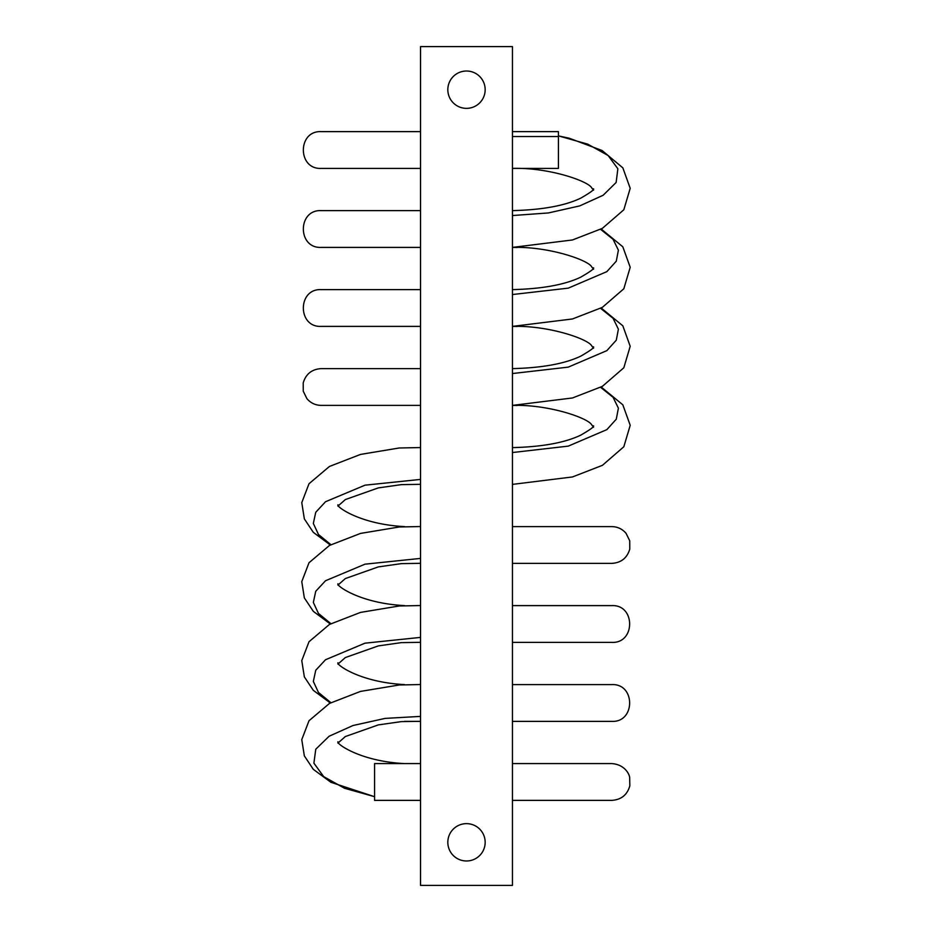<?xml version="1.0" encoding="UTF-8"?>
<svg xmlns="http://www.w3.org/2000/svg" width="932" height="932" viewBox="0 0 932 932"><rect width="100%" height="100%" fill="white"/><g stroke="black" fill="none" stroke-linecap="round" stroke-linejoin="round"><path stroke-width="1.4" d="M450.109 833.359A18.675 18.675 0 0 1 475.448 825.927A18.675 18.675 0 0 1 482.881 851.266A18.675 18.675 0 0 1 457.542 858.698A18.675 18.675 0 0 1 450.109 833.359A18.675 18.675 0 0 0 457.542 858.698A18.675 18.675 0 0 0 482.881 851.266A18.675 18.675 0 0 0 475.448 825.927A18.675 18.675 0 0 0 450.109 833.359M512.449 46.6L512.449 885.4L420.53 885.4L420.53 46.6L512.449 46.6L420.53 46.6L420.53 885.4L512.449 885.4L512.449 46.6M450.109 80.734A18.675 18.675 0 0 0 457.542 106.073A18.675 18.675 0 0 0 482.881 98.641A18.675 18.675 0 0 0 475.448 73.302A18.675 18.675 0 0 0 450.109 80.734A18.675 18.675 0 0 1 475.448 73.302A18.675 18.675 0 0 1 482.881 98.641A18.675 18.675 0 0 1 457.542 106.073A18.675 18.675 0 0 1 450.109 80.734M512.449 721.38L611.846 721.38C635.566 722.51 635.566 683.471 611.846 684.601L512.449 684.601L512.449 721.38L611.846 721.38L512.449 721.38L512.449 685.09M512.449 800.367L611.846 800.367C621.271 799.738 627.259 794.88 629.834 785.793L629.671 777.486C629.24 773.746 624.382 764.461 611.846 763.599L512.449 763.599L512.449 800.367L611.846 800.367L512.449 800.367L512.449 764.089M512.449 642.381L611.846 642.381C635.566 643.511 635.566 604.472 611.846 605.614L512.449 605.614L512.449 642.381L611.846 642.381L512.449 642.381L512.449 606.091M512.449 563.382L611.846 563.382C621.143 562.777 627.12 558.012 629.776 549.088L629.741 540.781L626.059 533.337C622.331 528.968 617.59 526.731 611.846 526.615L512.449 526.615L512.449 563.382L611.846 563.382L512.449 563.382L512.449 527.093M512.449 448.886L512.449 447.616C542.249 446.882 565.048 442.7 580.857 435.093C590.142 429.722 594.371 426.623 593.556 425.808M600.592 387.316L613.07 397.312L618.394 408.169L616.285 419.179L606.872 429.629L568.275 446.125L512.495 452.533L568.275 446.125L606.872 429.629L616.285 419.179L618.394 408.169L613.07 397.312L600.592 387.316M517.283 405.467L512.449 405.385L517.283 405.467M512.449 484.384L572.481 476.951L602.375 465.348L623.823 446.766L630.207 425.295L622.821 404.803L601.187 387.001M512.449 369.887L512.449 368.618C542.249 367.884 565.048 363.701 580.857 356.094C590.142 350.723 594.371 347.624 593.556 346.809M600.592 308.329L613.07 318.313L618.394 329.171L616.285 340.18L606.872 350.63L568.275 367.126L512.495 373.534L568.275 367.126L606.872 350.63L616.285 340.18L618.394 329.171L613.07 318.313L600.592 308.329M593.556 348.207L591.738 345.912C588.453 339.19 548.948 325.303 512.449 326.386L517.283 326.468L512.46 326.386L572.481 318.965L602.375 307.362L623.823 288.769L630.207 267.298L622.821 246.805L601.187 229.016M512.449 290.889L512.449 289.619C542.249 288.885 565.048 284.714 580.857 277.095C590.142 271.725 594.371 268.637 593.556 267.81M600.592 229.33L613.07 239.314L618.394 250.172L616.285 261.193L606.872 271.631L568.275 288.139L512.495 294.535L568.275 288.139L606.872 271.631L616.285 261.193L618.394 250.172L613.07 239.314L600.592 229.33M593.556 269.208L591.738 266.913C588.453 260.191 548.948 246.304 512.449 247.399L517.283 247.469L512.46 247.399L572.481 239.967L602.375 228.363L623.823 209.77L630.207 188.299L622.821 167.818L602.084 150.506L569.149 138.204L558.419 135.874L587.754 144.145L608.153 155.551L617.858 168.762L616.145 182.462L603.144 195.266L579.797 205.879L548.4 212.95L512.495 215.537L512.449 210.62C542.249 209.886 565.048 205.716 580.857 198.097C590.142 192.726 594.371 189.639 593.556 188.812M593.556 190.21L591.738 187.926C588.453 181.192 548.948 167.317 512.449 168.401L512.46 168.401M512.449 211.89L512.449 246.118L512.495 215.537L548.4 212.95L579.797 205.879L603.144 195.266L616.145 182.462L617.858 168.762L608.153 155.551L587.754 144.145L558.419 135.886M558.419 163.484L558.419 136.55L512.449 136.55L558.419 136.55L558.419 168.401L512.449 168.401M512.449 131.633L558.419 131.633L558.419 136.55M420.53 716.393L385.196 718.386L352.995 725.515L329.136 736.233L315.773 749.212L313.898 763.157L323.707 776.636L344.467 788.251L374.571 796.685L344.467 788.251L323.707 776.636L313.898 763.157L315.773 749.212L329.136 736.233L352.995 725.515L385.196 718.386L420.53 716.393L420.53 685.847M374.571 763.599L374.571 800.367L420.53 800.367L374.571 800.367L374.571 763.599L420.53 763.599L374.571 763.599M404.523 721.38L420.53 721.38L404.5 721.368M420.53 637.395L365.006 643.173L325.536 659.728L315.738 670.271L313.338 681.432L318.464 692.464L330.895 702.658L318.464 692.464L313.338 681.432L315.738 670.271L325.536 659.728L365.006 643.173L420.53 637.395L420.53 606.848M420.53 558.408L365.006 564.175L325.536 580.729L315.738 591.272L313.338 602.433L318.464 613.466L330.895 623.659L318.464 613.466L313.338 602.433L315.738 591.272L325.536 580.729L365.006 564.175L420.53 558.408L420.53 527.85M420.53 479.409L365.006 485.176L325.536 501.731L315.738 512.285L313.338 523.435L318.464 534.479L330.895 544.661L318.464 534.479L313.338 523.435L315.738 512.285L325.536 501.731L365.006 485.176L420.53 479.409L420.53 448.863M420.53 369.095L420.53 405.385L420.53 368.618L321.144 368.618C311.847 369.223 305.871 373.988 303.215 382.912L303.25 391.219L306.919 398.663C310.659 403.032 315.4 405.269 321.144 405.385L420.53 405.385M420.53 290.108L420.53 326.386L420.53 289.619L321.144 289.619C297.425 288.489 297.413 327.528 321.144 326.386L420.53 326.386M420.53 211.11L420.53 247.399L420.53 210.62L321.144 210.62C297.425 209.49 297.425 248.529 321.144 247.399L420.53 247.399M420.53 132.111L420.53 168.401L420.53 131.633L321.144 131.633C297.425 130.492 297.425 169.531 321.144 168.401L420.53 168.401M593.556 427.205L591.738 424.91C588.453 418.188 548.948 404.302 512.449 405.385M512.495 405.385L572.481 397.964L602.375 386.361L623.823 367.767L630.207 346.296L622.821 325.804L601.187 308.003M374.571 796.697L330.895 782.298L313.303 769.343L304.345 755.887L301.77 739.635L309.005 720.739L329.45 703.45L360.509 691.404L399.199 684.985L420.53 684.542M404.593 763.599C359.927 761.316 336.068 743.526 337.92 741.79M337.92 743.119L345.353 736.536L378.276 724.91L401.354 721.613L420.53 721.31M330.301 702.973L313.303 690.344L304.345 676.888L301.77 660.637L309.005 641.74L329.45 624.452L360.509 612.406L399.199 605.986L420.53 605.544M404.593 684.601C359.927 682.317 336.068 664.528 337.92 662.803M337.92 664.12L345.353 657.549L378.276 645.911L401.354 642.626L420.53 642.323M330.301 623.974L313.303 611.345L304.345 597.89L301.77 581.638L309.005 562.742L329.45 545.453L360.509 533.419L399.199 526.988L420.53 526.545M404.593 605.614C359.927 603.319 336.068 585.529 337.92 583.805M337.92 585.121L345.353 578.551L378.276 566.912L401.354 563.627L420.53 563.324M330.301 544.987L313.303 532.347L304.345 518.891L301.77 502.651L309.005 483.743L329.45 466.454L360.509 454.42L399.199 447.989L420.53 447.558M404.593 526.615C359.927 524.32 336.068 506.53 337.92 504.806M337.92 506.134L345.353 499.552L378.276 487.914L401.354 484.628L420.53 484.325"/></g></svg>
